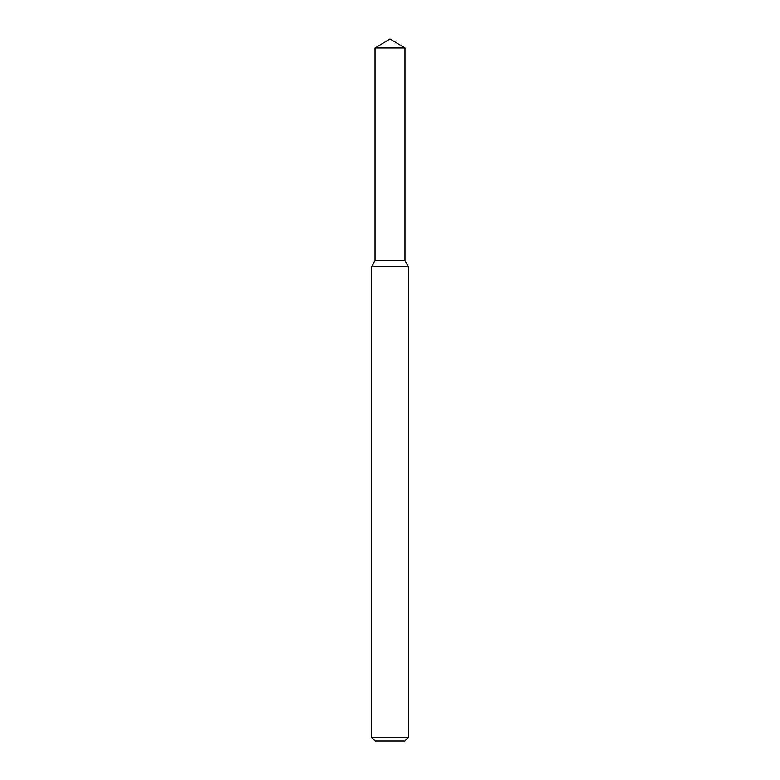 <?xml version="1.0" encoding="UTF-8"?>
<svg xmlns="http://www.w3.org/2000/svg" width="780" height="780" viewBox="0 0 780 780"><rect width="100%" height="100%" fill="white"/><g stroke="black" fill="none" stroke-linecap="round" stroke-linejoin="round"><path stroke-width="1.17" d="M375.034 47.989L375.034 260.686L404.966 260.686L408.476 266.76L371.524 266.76L375.034 260.686L404.966 260.686L404.966 47.989L375.034 47.989L390 39L404.966 47.989M408.476 737.305L404.781 741L375.219 741L371.524 737.305L408.476 737.305L408.476 266.76M371.524 737.305L371.524 266.76"/></g></svg>
